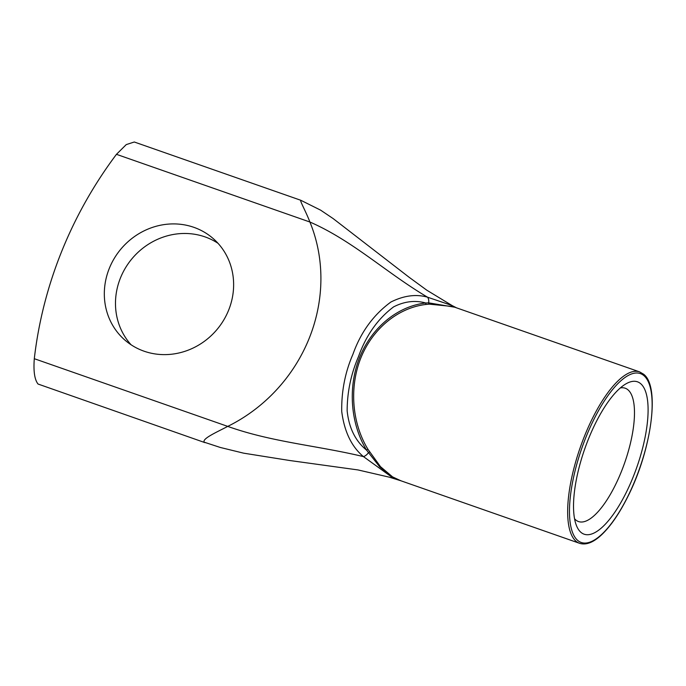 <?xml version="1.0" encoding="UTF-8"?>
<svg xmlns="http://www.w3.org/2000/svg" width="686" height="686" viewBox="0 0 686 686"><rect width="100%" height="100%" fill="white"/><g stroke="black" fill="none" stroke-linecap="round" stroke-linejoin="round"><path stroke-width="1.03" d="M366.556 450.119A1.346 0.695 148.7 0 1 368.022 449.407C351.901 423.133 349.114 387.264 360.896 357.843C372.755 328.448 398.377 307.534 426.306 304.421A1.346 0.84 83.6 0 1 425.706 302.989C397.571 306.213 371.709 327.496 359.678 357.32C347.716 387.178 350.409 423.528 366.556 450.119L379.675 466.806L392.315 476.847L401.036 480.826M580.45 543.578A90.818 31.059 109.3 0 1 579.619 543.321C586.256 545.387 593.81 542.326 602.291 534.137C611.26 525.373 619.878 512.665 628.127 496.021C651.58 449.553 660.275 386.475 643.597 374.204L639.609 371.881A90.818 31.059 109.3 0 0 580.296 447.341A90.818 31.059 109.3 0 0 579.619 543.321L400.873 480.766L392.564 476.881L380.473 466.652L368.022 449.407M426.306 304.421L429.239 304.147L452.769 306.522L639.609 371.881M454.921 307.251L428.63 302.852L425.706 302.989C415.056 300.074 404.346 301.377 393.584 306.891C377.823 318.741 366.118 335.334 358.461 356.677C350.966 374.084 347.193 392.135 347.15 410.837C348.942 427.953 355.417 441.047 366.556 450.127M369.737 452.151A1.346 0.737 -32.1 0 0 368.365 452.769A6.731 4.047 131 0 1 363.451 456.61L391.423 476.839L401.19 480.877M429.239 304.147A1.346 0.875 -94.9 0 1 428.63 302.852A6.731 4.356 -76 0 0 427.541 297.192C416.085 293.925 403.857 295.546 390.857 302.046C373.381 314.891 360.733 332.307 352.938 354.276C345.152 372.146 341.414 391.209 341.722 411.454C344.338 431.683 351.584 446.74 363.451 456.61C317.644 445.591 271.956 442.196 227.735 426.392L34.3 358.701C33.34 371.203 34.583 379.641 38.039 384.031L205.011 442.65M456.379 307.765L452.083 305.544L427.541 297.192C386.921 273.277 352.921 240.795 309.901 222.015A158.089 147.25 130.6 0 1 227.735 426.392C216.562 432.283 201.95 438.663 204.222 442.196L220.343 447.478L243.607 453.163L289.741 460.512L357.955 469.927L389.228 477.156L400.787 480.74M580.931 532.336A80.725 27.612 109.3 0 0 639.867 457.956A80.725 27.612 109.3 0 0 626.155 383.731A80.725 27.612 109.3 0 0 584.746 448.901A80.725 27.612 109.3 0 0 576.489 525.665A80.725 27.612 109.3 0 0 580.931 532.336M620.324 387.933A70.632 24.156 -70.7 0 1 625.186 388.216A70.632 24.156 -70.7 0 1 624.654 462.87A70.632 24.156 -70.7 0 1 578.521 521.557A70.632 24.156 -70.7 0 1 575.717 519.919A70.632 24.156 -70.7 0 1 574.551 518.745M34.3 358.701A403.625 375.954 130.6 0 1 116.457 154.324L309.901 222.015C305.622 210.774 298.444 198.451 301.343 200.646M193.872 227.332A67.271 62.658 130.6 0 1 212.754 238.188A67.271 62.658 130.6 0 1 216.553 330.043A67.271 62.658 130.6 0 1 125.195 340.342A67.271 62.658 130.6 0 1 114.528 257.962A67.271 62.658 130.6 0 1 193.872 227.332M218.028 243.316A67.271 62.658 -49.4 0 0 205.028 236.893A67.271 62.658 -49.4 0 0 127.828 264.204A67.271 62.658 -49.4 0 0 131.077 344.766M300.734 200.252L134.276 142.002L126.258 144.592L116.457 154.324M643.914 375.645A89.472 30.604 -70.7 0 1 615.659 517.553A89.472 30.604 -70.7 0 1 572.836 480.852A89.472 30.604 -70.7 0 1 643.914 375.645M401.636 481.032L400.77 480.74M300.785 200.269L320.628 210.156L333.139 218.577L408.916 277.118L426.829 290.212L452.091 305.544"/></g></svg>
